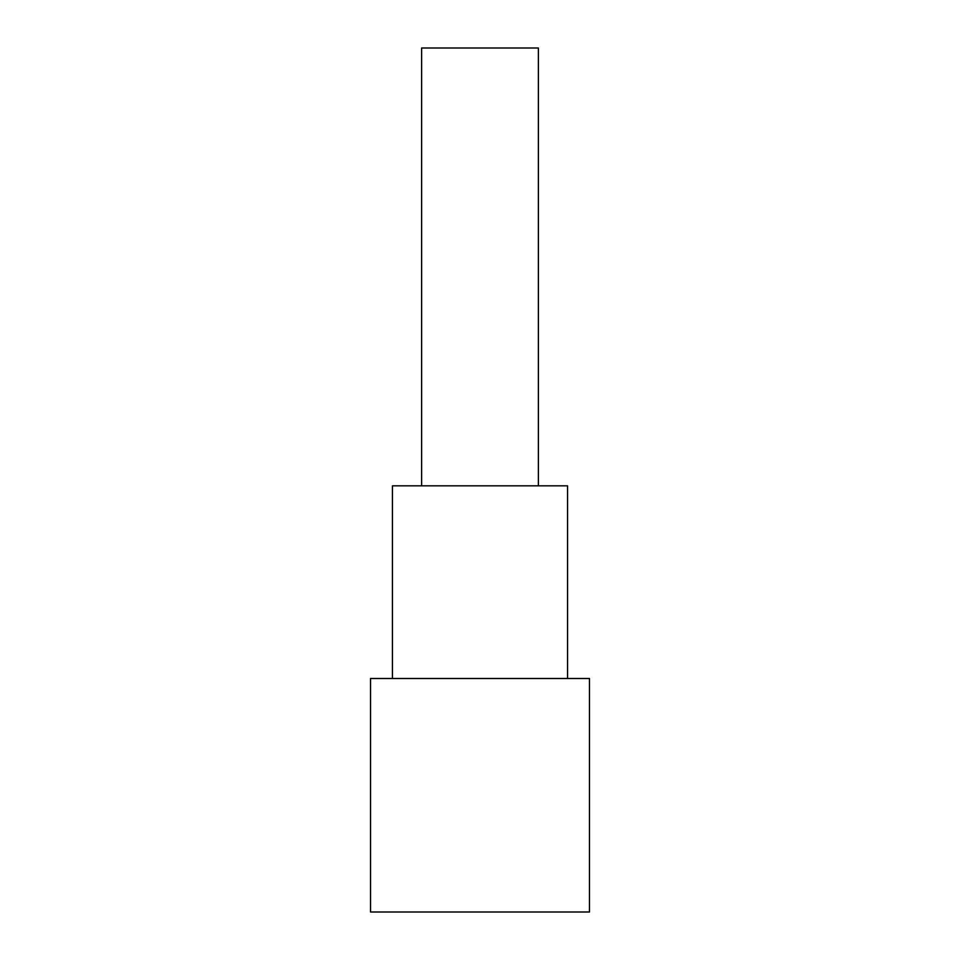 <?xml version="1.0" encoding="UTF-8"?>
<svg xmlns="http://www.w3.org/2000/svg" width="960" height="960" viewBox="0 0 960 960"><rect width="100%" height="100%" fill="white"/><g stroke="black" fill="none" stroke-linecap="round" stroke-linejoin="round"><path stroke-width="1.44" d="M589.464 678.492L370.536 678.492L370.536 912L589.464 912L589.464 678.492M392.436 678.492L392.436 485.844L567.564 485.844L567.564 678.492M421.62 485.844L421.62 48L538.38 48L538.38 485.844"/></g></svg>
